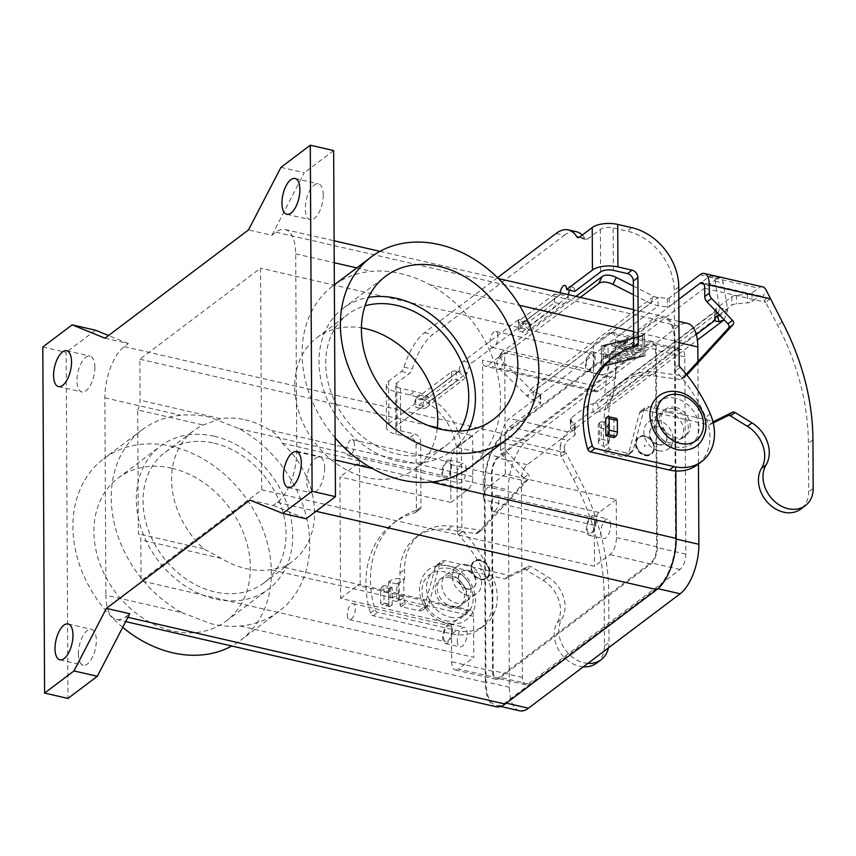 <?xml version="1.0" encoding="UTF-8"?>
<svg xmlns="http://www.w3.org/2000/svg" width="856" height="856" viewBox="0 0 856 856"><rect width="100%" height="100%" fill="white"/><g stroke="black" fill="none" stroke-linecap="round" stroke-linejoin="round"><path stroke-width="0.64" stroke-dasharray="4.28 3.21" d="M245.137 419.815A81.919 64.853 -127 0 1 269.8 430.033C275.9 433.478 280.083 437.865 282.352 443.205A81.919 64.853 -127 0 1 292.42 561.44A81.919 64.853 -127 0 1 283.004 567.079L270.539 569.679A81.919 64.853 -127 0 1 245.918 568.566A81.919 64.853 -127 0 1 221.255 558.347L203.814 548.867A81.919 64.853 -127 0 1 193.745 430.643A81.919 64.853 -127 0 1 203.172 425.004L220.527 418.702A81.919 64.853 -127 0 1 245.137 419.815M214.15 443.194A81.919 64.853 -127 0 1 280.864 505.404A81.919 64.853 -127 0 1 263.873 582.968A81.919 64.853 -127 0 1 214.931 591.945A81.919 64.853 -127 0 1 148.216 529.736A81.919 64.853 -127 0 1 165.208 452.171A81.919 64.853 -127 0 1 214.15 443.194M214.118 436.218A89.613 70.93 -127 0 1 287.092 504.27A89.613 70.93 -127 0 1 268.506 589.11A89.613 70.93 -127 0 1 214.963 598.933A89.613 70.93 -127 0 1 142 530.88A89.613 70.93 -127 0 1 160.575 446.03A89.613 70.93 -127 0 1 214.118 436.218M437.352 427.625L472.619 435.725L457.125 447.421A13.375 5.949 -77.1 0 0 450.663 464.487L450.866 502.429L339.95 476.931L340.581 598.365L451.497 623.863L468.628 610.938A10.026 4.462 102.9 0 1 470.918 610.275A10.026 4.462 102.9 0 1 473.561 616.352L473.775 657.344L141.037 580.839L140.823 539.858A10.026 4.462 -77.1 0 0 138.33 533.812L137.688 409.949L203.172 425.004M340.581 598.365L357.712 585.44A10.026 4.462 102.9 0 1 360.002 584.776A10.026 4.462 102.9 0 1 360.162 584.819L283.004 567.079M497.978 336.376A8.228 3.659 -77.1 0 0 495.817 331.39A8.228 3.659 -77.1 0 0 489.953 342.432A8.228 3.659 -77.1 0 0 492.125 347.418A8.228 3.659 -77.1 0 0 497.978 336.376M586.274 364.581A8.228 3.659 102.9 0 1 592.138 353.528A8.228 3.659 102.9 0 1 594.299 358.525A8.228 3.659 102.9 0 1 588.447 369.567A8.228 3.659 102.9 0 1 586.274 364.581M451.626 630.733A8.228 3.659 102.9 0 1 445.773 641.775A8.228 3.659 102.9 0 1 443.601 636.789A8.228 3.659 102.9 0 1 449.464 625.747A8.228 3.659 102.9 0 1 451.626 630.733M347.279 614.64A8.228 3.659 -77.1 0 0 349.451 619.626A8.228 3.659 -77.1 0 0 355.304 608.584A8.228 3.659 -77.1 0 0 353.143 603.598A8.228 3.659 -77.1 0 0 347.279 614.64M442.745 472.854A8.228 3.659 102.9 0 1 448.598 461.812A8.228 3.659 102.9 0 1 450.77 466.798A8.228 3.659 102.9 0 1 444.917 477.841A8.228 3.659 102.9 0 1 442.745 472.854M354.448 444.66A8.228 3.659 -77.1 0 0 352.276 439.663A8.228 3.659 -77.1 0 0 346.423 450.705A8.228 3.659 -77.1 0 0 348.595 455.702A8.228 3.659 -77.1 0 0 354.448 444.66M595.166 522.449A8.228 3.659 102.9 0 1 589.303 533.491A8.228 3.659 102.9 0 1 587.141 528.505A8.228 3.659 102.9 0 1 592.994 517.463A8.228 3.659 102.9 0 1 595.166 522.449M490.82 506.367A8.228 3.659 -77.1 0 0 492.981 511.353A8.228 3.659 -77.1 0 0 498.845 500.311A8.228 3.659 -77.1 0 0 496.673 495.324A8.228 3.659 -77.1 0 0 490.82 506.367M480.355 560.723A10.026 7.939 53 0 0 474.363 561.825A10.026 7.939 53 0 0 471.645 567.817A10.026 7.939 53 0 0 480.451 578.934A10.026 7.939 53 0 0 486.443 577.843A10.026 7.939 53 0 0 488.519 568.341A10.026 7.939 53 0 0 480.355 560.723M480.419 578.966A10.026 7.939 -127 0 1 472.245 571.348A10.026 7.939 -127 0 1 474.331 561.846A10.026 7.939 -127 0 1 480.323 560.744A10.026 7.939 -127 0 1 489.129 571.872A10.026 7.939 -127 0 1 486.411 577.864A10.026 7.939 -127 0 1 480.419 578.966M481.307 569.722L480.719 568.983L480.73 570.192L481.307 569.722M582.24 235.068A53.5 23.786 102.9 0 1 585.023 238.642A6.688 2.975 -77.1 0 0 586.082 239.509A6.688 2.975 -77.1 0 0 587.612 239.059L600.388 229.419A9.363 3.927 -0.3 0 1 613.131 227.857L627.234 231.099A53.5 42.351 -127 0 1 674.196 290.409L674.603 368.123A3.338 2.643 53 0 0 675.652 370.691A133.75 105.877 -127 0 1 705.718 417.311A46.812 37.054 -127 0 1 697.276 464.862M122.708 627.32A113.688 89.998 -127 0 1 103.672 458.805A113.688 89.998 -127 0 1 171.596 446.351A113.688 89.998 -127 0 1 264.172 532.678A113.688 89.998 -127 0 1 240.6 640.32A113.688 89.998 -127 0 1 231.794 646.002M181.825 612.607L211.154 623.746C220.966 626.046 230.617 626.795 240.129 626.014A113.688 89.998 53 0 0 278.928 611.409A113.688 89.998 53 0 0 239.102 428.685L210.073 417.321C200.186 415.085 190.428 414.411 180.798 415.288A113.688 89.998 53 0 0 142 429.894A113.688 89.998 53 0 0 181.825 612.607L105.898 595.155A40.125 17.837 -77.1 0 0 116.491 619.487A40.125 17.837 -77.1 0 0 125.672 616.812L129.748 613.741M249.931 500.097L273.278 505.457L277.355 502.386A40.125 17.837 -77.1 0 0 296.732 451.187L295.705 253.868A40.125 17.837 -77.1 0 0 285.123 229.526A40.125 17.837 -77.1 0 0 275.942 232.201L271.866 235.282L248.508 229.911M360.162 584.819L359.509 460.945A10.026 4.462 102.9 0 1 357.07 464.016L339.95 476.931M282.352 443.205L359.509 460.945M203.814 548.867L138.33 533.812M468.467 430.097A89.613 70.93 -127 0 1 451.187 451.305A89.613 70.93 -127 0 1 397.644 461.127A89.613 70.93 -127 0 1 324.67 393.075A89.613 70.93 -127 0 1 343.256 308.224A89.613 70.93 -127 0 1 368.38 297.439M395.868 427.411L395.643 384.911A9.363 3.927 -0.3 0 0 400.437 388.303L414.55 391.545A53.5 42.351 -127 0 1 461.502 450.855L461.908 528.569A3.338 2.643 53 0 0 462.968 531.137A133.75 105.877 -127 0 1 493.024 577.757A46.812 37.054 -127 0 1 484.582 625.319A46.812 37.054 -127 0 1 456.612 630.444L377.806 612.329A3.338 2.643 -127 0 1 375.024 609.611A100.312 79.405 -127 0 1 397.601 520.031A100.312 79.405 -127 0 1 419.354 509.384A3.338 2.643 53 0 0 420.082 509.031A3.338 2.643 53 0 0 420.981 507.03L420.638 441.461A6.688 5.297 53 0 0 414.775 434.046L400.661 430.803A9.363 3.927 179.7 0 1 395.868 427.411A9.363 3.927 179.7 0 1 397.056 425.475L422.885 406.001A6.688 2.975 102.9 0 1 427.647 397.024A6.688 2.975 102.9 0 1 429.412 401.079L429.412 401.304A10.026 7.939 53 0 1 426.695 407.296A10.026 7.939 53 0 1 420.703 408.398L415.813 407.274L451.69 380.203A3.338 1.402 -0.3 0 1 456.248 379.647L458.217 380.096A10.026 7.939 -127 0 0 464.209 379.005L426.695 407.296M497.507 277.665L424.565 332.684A53.5 23.786 -77.1 0 0 404.011 367.149A6.688 2.975 102.9 0 1 401.443 371.461L388.667 381.102A18.725 7.843 179.7 0 0 386.281 384.954A18.725 7.843 179.7 0 0 395.879 391.748L409.981 394.99A53.5 42.351 -127 0 1 456.933 454.301L457.339 532.015A3.338 2.643 53 0 0 458.399 534.583A133.75 105.877 -127 0 1 488.455 581.203A46.812 37.054 -127 0 1 480.013 628.764A46.812 37.054 -127 0 1 452.043 633.889L373.237 615.774A3.338 2.643 -127 0 1 370.455 613.057A100.312 79.405 -127 0 1 393.032 523.476A100.312 79.405 -127 0 1 414.786 512.83A3.338 2.643 53 0 0 415.513 512.476A3.338 2.643 53 0 0 416.412 510.476L416.07 444.906A6.688 5.297 53 0 0 410.206 437.491L396.093 434.249A18.725 7.843 -0.3 0 1 386.505 427.454A18.725 7.843 -0.3 0 1 388.881 423.602L414.711 404.118L422.885 406.001M414.711 404.118A6.688 2.975 102.9 0 1 419.472 395.14A6.688 2.975 102.9 0 1 421.238 399.196L420.66 399.902L415.77 398.778L451.647 371.707A3.338 1.402 -0.3 0 1 456.195 371.151L458.174 371.6L458.987 370.948A10.026 4.462 102.9 0 1 463.61 361.136L517.655 320.369L525.83 322.241L471.784 363.008A10.026 4.462 102.9 0 0 467.162 372.82L465.193 378.085A10.026 7.939 -127 0 1 464.209 379.005M556.09 233.463L564.265 235.336L432.74 334.557A53.5 23.786 -77.1 0 0 412.185 369.032A6.688 2.975 102.9 0 1 409.607 373.344L396.831 382.974A9.363 3.927 -0.3 0 0 395.643 384.911M104.978 338.195L128.325 343.556L124.248 346.637A40.125 17.837 -77.1 0 0 104.871 397.826L105.898 595.155M451.743 576.206A16.713 13.236 -127 0 1 466.413 594.749A16.713 13.236 -127 0 1 461.898 604.732A16.713 13.236 -127 0 1 451.904 606.572A16.713 13.236 -127 0 1 438.293 593.871A16.713 13.236 -127 0 1 441.76 578.046A16.713 13.236 -127 0 1 451.743 576.206M383.937 585.483L392.112 587.366L392.209 604.967L384.034 603.095L383.937 585.483L382.183 586.809A3.338 1.487 102.9 0 0 380.567 591.079L380.631 602.613A3.338 1.487 102.9 0 0 381.509 604.636A3.338 1.487 102.9 0 0 382.279 604.411L384.034 603.095M456.312 572.76A16.713 13.236 53 0 0 446.318 574.601A16.713 13.236 53 0 0 441.792 584.584A16.713 13.236 53 0 0 456.473 603.127A16.713 13.236 53 0 0 466.456 601.287A16.713 13.236 53 0 0 469.923 585.461A16.713 13.236 53 0 0 456.312 572.76M396.681 583.92L388.506 582.037L388.603 599.649L396.767 601.522L396.681 583.92L398.308 582.69L400.02 582.765L404.588 579.319L404.535 569.604A60.188 47.647 -127 0 1 420.831 533.63A60.188 47.647 -127 0 1 452.214 526.194L480.387 530.11A3.338 2.643 53 0 0 482.131 529.693A3.338 2.643 53 0 0 482.41 529.436L528.794 478.761A3.338 2.643 53 0 0 528.291 474.395L507.362 452.46A6.688 5.297 -127 0 1 505.126 447.185L505.083 438.882A9.363 4.162 -77.1 0 1 509.598 426.941L540.478 403.647A1.669 0.696 179.7 0 0 540.692 403.304A1.669 0.696 179.7 0 0 540.19 402.802L533.363 400.052L527.221 396.285L530.634 389.384A10.754 6.602 -104.8 0 0 533.32 391.545L540.147 394.306A1.669 0.696 -0.3 0 1 540.65 394.798A1.669 0.696 -0.3 0 1 540.436 395.14L509.555 418.445A18.725 8.325 102.9 0 0 500.514 442.327L500.557 450.63A6.688 5.297 53 0 0 502.793 455.906L523.722 477.83A3.338 2.643 -127 0 1 524.225 482.206L477.851 532.881A3.338 2.643 -127 0 1 477.562 533.138A3.338 2.643 -127 0 1 475.818 533.556L447.645 529.639A60.188 47.647 53 0 0 416.262 537.076A60.188 47.647 53 0 0 399.977 573.049L400.02 582.765M415.77 398.778L415.813 407.274M564.265 235.336A53.5 23.786 102.9 0 1 576.505 231.773M574.793 291.404A6.688 2.975 -77.1 0 0 573.028 287.349A6.688 2.975 -77.1 0 0 569.668 290.227M568.373 294.646A6.688 2.975 -77.1 0 0 568.266 296.326L568.266 296.55A10.026 7.939 -127 0 1 565.548 302.553A10.026 7.939 -127 0 1 559.557 303.645L554.667 302.521L518.779 329.592A3.338 1.402 179.7 0 0 518.361 330.277A3.338 1.402 179.7 0 0 520.074 331.497L522.042 331.946A10.026 7.939 53 0 0 528.034 330.844A10.026 7.939 53 0 0 529.019 329.924L530.517 325.034A10.026 4.462 -77.1 0 0 528.12 321.578A10.026 4.462 -77.1 0 0 525.83 322.241M421.238 399.431L458.987 370.948L467.162 372.82L429.412 401.304M568.266 296.55L530.517 325.034L522.342 323.151A10.026 4.462 -77.1 0 0 519.945 319.695A10.026 4.462 -77.1 0 0 517.655 320.369M560.198 292.773A6.688 2.975 -77.1 0 0 560.092 294.443L522.395 323.375L520.031 322.99L520.074 331.497M554.667 302.521L554.624 294.025L559.91 295.074M610.285 359.584A100.312 79.405 -127 0 1 632.038 348.938A3.338 2.643 53 0 0 632.766 348.585A3.338 2.643 53 0 0 633.675 346.584L633.675 346.37M673.565 408.868A16.713 13.236 53 0 0 663.582 410.709A16.713 13.236 53 0 0 659.056 420.692A16.713 13.236 53 0 0 673.726 439.224A16.713 13.236 53 0 0 683.719 437.395A16.713 13.236 53 0 0 687.186 421.569A16.713 13.236 53 0 0 673.565 408.868M614.03 437.63L613.934 420.029L605.759 418.145M669.007 412.314A16.713 13.236 -127 0 1 682.617 425.015A16.713 13.236 -127 0 1 679.15 440.84A16.713 13.236 -127 0 1 669.157 442.67A16.713 13.236 -127 0 1 655.546 429.98A16.713 13.236 -127 0 1 659.013 414.154A16.713 13.236 -127 0 1 669.007 412.314M601.201 421.591L609.365 423.474L609.461 441.075L601.287 439.203L601.201 421.591L599.564 422.821A10.026 4.205 179.7 0 0 598.291 424.886A10.026 4.205 179.7 0 0 603.427 428.524L604.229 428.706L604.176 419.001A60.188 47.647 -127 0 1 620.472 383.028A60.188 47.647 -127 0 1 651.855 375.591L680.028 379.497A3.338 2.643 53 0 0 681.772 379.09A3.338 2.643 53 0 0 682.05 378.834L686.255 374.243M554.624 294.025L518.736 321.096A3.338 1.402 179.7 0 0 518.319 321.781A3.338 1.402 179.7 0 0 520.031 322.99M529.019 329.924L522.395 323.375M42.8 347.001L66.147 352.372L67.966 698.442M95.508 330.223L66.147 352.372M128.325 343.556L108.53 335.509M675.833 470.95L675.149 341.105A40.125 17.837 -77.1 0 0 664.566 316.763A40.125 17.837 -77.1 0 0 655.386 319.438L503.703 433.874A40.125 17.837 -77.1 0 0 484.314 485.063L485.352 682.393A40.125 17.837 -77.1 0 0 495.934 706.724M280.939 167.359L304.287 172.719L271.866 235.282M333.647 150.581L304.287 172.719M273.278 505.457L306.095 518.8M78.377 654.016A18.393 8.175 -77.1 0 0 83.225 665.176A18.393 8.175 -77.1 0 0 96.311 640.481A18.393 8.175 -77.1 0 0 91.464 629.331A18.393 8.175 -77.1 0 0 78.377 654.016M94.888 367.267A18.393 8.175 -77.1 0 0 90.03 356.107A18.393 8.175 -77.1 0 0 86.167 357.091A18.393 8.175 -77.1 0 0 76.944 380.802A18.393 8.175 -77.1 0 0 81.791 391.952A18.393 8.175 -77.1 0 0 94.888 367.267M323.236 195.008A18.393 8.175 -77.1 0 0 318.379 183.847A18.393 8.175 -77.1 0 0 314.516 184.821A18.393 8.175 -77.1 0 0 305.292 208.543A18.393 8.175 -77.1 0 0 310.14 219.692A18.393 8.175 -77.1 0 0 323.236 195.008M324.659 468.221A18.393 8.175 -77.1 0 0 319.812 457.061A18.393 8.175 -77.1 0 0 315.95 458.046A18.393 8.175 -77.1 0 0 306.726 481.757A18.393 8.175 -77.1 0 0 311.573 492.917A18.393 8.175 -77.1 0 0 324.659 468.221M484.967 484.571L486.005 681.9A38.788 17.248 -77.1 0 0 496.234 705.419A38.788 17.248 -77.1 0 0 505.104 702.84L656.798 588.404A38.788 17.248 -77.1 0 0 675.534 538.916L674.496 341.598A38.788 17.248 -77.1 0 0 664.267 318.068A38.788 17.248 -77.1 0 0 655.396 320.658L503.703 435.083A38.788 17.248 -77.1 0 0 484.967 484.571L508.314 489.942A38.788 17.248 102.9 0 1 527.05 440.455L678.744 326.018A38.788 17.248 102.9 0 1 687.614 323.44M335.145 437.951A113.688 89.998 -127 0 1 332.834 285.936A113.688 89.998 -127 0 1 371.632 271.32C380.941 270.528 390.593 271.288 400.608 273.588C410.698 275.9 420.467 279.623 429.937 284.727A113.688 89.998 -127 0 1 469.762 467.44M467.365 588.81A10.026 7.939 53 0 0 473.357 587.708A10.026 7.939 53 0 0 475.444 578.207A10.026 7.939 53 0 0 467.269 570.588A10.026 7.939 53 0 0 461.277 571.69A10.026 7.939 53 0 0 459.201 581.192A10.026 7.939 53 0 0 467.365 588.81M137.688 409.949A10.026 4.462 -77.1 0 0 140.084 400.212L139.87 359.231L260.577 268.174L261.733 489.793L141.037 580.839M499.144 678.423A13.375 5.949 102.9 0 1 496.084 679.311A13.375 5.949 102.9 0 1 492.564 671.2L491.526 473.882A13.375 5.949 102.9 0 1 497.989 456.815L649.672 342.379A13.375 5.949 102.9 0 1 652.732 341.49A13.375 5.949 102.9 0 1 656.263 349.601L657.301 546.931A13.375 5.949 102.9 0 1 650.838 563.997L499.144 678.423L458.281 669.028L473.775 657.344M451.497 623.863L451.7 661.806A13.375 5.949 -77.1 0 0 455.221 669.916A13.375 5.949 -77.1 0 0 458.281 669.028M261.733 489.793L594.481 566.287L609.975 554.602A13.375 5.949 -77.1 0 0 616.438 537.536L616.234 499.583L505.318 474.085L504.687 352.661L615.603 378.159L615.4 340.207A13.375 5.949 -77.1 0 0 611.869 332.096A13.375 5.949 -77.1 0 0 608.809 332.984L593.315 344.679L260.577 268.174M645.06 436.474A10.026 7.939 53 0 0 639.068 437.577A10.026 7.939 53 0 0 636.35 443.569A10.026 7.939 53 0 0 645.157 454.686A10.026 7.939 53 0 0 651.149 453.594A10.026 7.939 53 0 0 653.224 444.093A10.026 7.939 53 0 0 645.06 436.474M519.581 710.79A38.788 17.248 102.9 0 1 509.352 687.261L508.314 489.942M697.918 361.489L698.464 463.973M521.368 480.098L522.395 677.417A12.038 5.35 -77.1 0 0 525.573 684.725A12.038 5.35 -77.1 0 0 528.334 683.923L680.017 569.486A12.038 5.35 -77.1 0 0 685.827 554.132L684.8 356.802A12.038 5.35 -77.1 0 0 681.622 349.505A12.038 5.35 -77.1 0 0 678.872 350.307L527.178 464.733A12.038 5.35 -77.1 0 0 521.368 480.098L492.179 473.389A12.038 5.35 102.9 0 1 497.989 458.024L649.683 343.598A12.038 5.35 102.9 0 1 652.433 342.796A12.038 5.35 102.9 0 1 655.61 350.093L656.648 547.423A12.038 5.35 102.9 0 1 650.827 562.777L499.144 677.214A12.038 5.35 102.9 0 1 496.384 678.016A12.038 5.35 102.9 0 1 493.216 670.708L492.179 473.389M644.761 445.248L644.161 445.719L644.75 446.458L645.071 445.612L644.161 445.719M675.523 407.392A16.713 13.236 53 0 0 665.54 409.232A16.713 13.236 53 0 0 662.073 425.058A16.713 13.236 53 0 0 675.684 437.748A16.713 13.236 53 0 0 685.677 435.918A16.713 13.236 53 0 0 689.144 420.093A16.713 13.236 53 0 0 675.523 407.392M658.532 450.695A16.713 13.236 53 0 0 668.515 448.865A16.713 13.236 53 0 0 673.041 438.871A16.713 13.236 53 0 0 658.371 420.339A16.713 13.236 53 0 0 648.377 422.169A16.713 13.236 53 0 0 644.91 438.005A16.713 13.236 53 0 0 658.532 450.695M658.499 444.628A10.026 7.939 53 0 0 664.491 443.526A10.026 7.939 53 0 0 667.198 437.534A10.026 7.939 53 0 0 658.403 426.406A10.026 7.939 53 0 0 652.4 427.508A10.026 7.939 53 0 0 650.325 437.009A10.026 7.939 53 0 0 658.499 444.628M645.124 455.317A10.7 8.474 53 0 0 651.512 454.151A10.7 8.474 53 0 0 654.412 447.752A10.7 8.474 53 0 0 645.017 435.897A10.7 8.474 53 0 0 638.63 437.063A10.7 8.474 53 0 0 636.415 447.196A10.7 8.474 53 0 0 645.124 455.317M645.124 454.718A10.026 7.939 53 0 0 651.116 453.616A10.026 7.939 53 0 0 653.823 447.624A10.026 7.939 53 0 0 645.028 436.496A10.026 7.939 53 0 0 639.036 437.598A10.026 7.939 53 0 0 636.95 447.1A10.026 7.939 53 0 0 645.124 454.718M644.793 455.563A10.7 8.474 53 0 0 651.191 454.397A10.7 8.474 53 0 0 654.091 447.998A10.7 8.474 53 0 0 644.696 436.143A10.7 8.474 53 0 0 638.298 437.309A10.7 8.474 53 0 0 636.083 447.442A10.7 8.474 53 0 0 644.793 455.563M666.91 437.748A10.026 7.939 -127 0 1 664.192 443.75A10.026 7.939 -127 0 1 658.2 444.842A10.026 7.939 -127 0 1 650.036 437.234A10.026 7.939 -127 0 1 652.112 427.733A10.026 7.939 -127 0 1 658.103 426.63A10.026 7.939 -127 0 1 666.91 437.748M171.703 468.2A89.613 70.93 -127 0 1 244.677 536.252A89.613 70.93 -127 0 1 226.102 621.103A89.613 70.93 -127 0 1 172.559 630.926A89.613 70.93 -127 0 1 99.585 562.874A89.613 70.93 -127 0 1 118.171 478.023A89.613 70.93 -127 0 1 171.703 468.2M449.785 577.682A16.713 13.236 53 0 0 439.802 579.523A16.713 13.236 53 0 0 435.276 589.506A16.713 13.236 53 0 0 449.946 608.049A16.713 13.236 53 0 0 459.94 606.208A16.713 13.236 53 0 0 463.406 590.383A16.713 13.236 53 0 0 449.785 577.682M466.948 564.746A16.713 13.236 53 0 0 456.954 566.576A16.713 13.236 53 0 0 452.428 576.57A16.713 13.236 53 0 0 467.109 595.102A16.713 13.236 53 0 0 477.092 593.272A16.713 13.236 53 0 0 480.558 577.436A16.713 13.236 53 0 0 466.948 564.746M467.076 589.024A10.026 7.939 53 0 0 473.068 587.933A10.026 7.939 53 0 0 475.144 578.431A10.026 7.939 53 0 0 466.98 570.813A10.026 7.939 53 0 0 460.988 571.915A10.026 7.939 53 0 0 458.902 581.406A10.026 7.939 53 0 0 467.076 589.024M480.344 560.113A10.7 8.474 53 0 0 473.957 561.29A10.7 8.474 53 0 0 471.057 567.688A10.7 8.474 53 0 0 480.451 579.544A10.7 8.474 53 0 0 486.839 578.378A10.7 8.474 53 0 0 489.065 568.245A10.7 8.474 53 0 0 480.344 560.113M480.772 579.298A10.7 8.474 53 0 0 487.171 578.132A10.7 8.474 53 0 0 490.071 571.733A10.7 8.474 53 0 0 480.676 559.867A10.7 8.474 53 0 0 474.278 561.044A10.7 8.474 53 0 0 472.063 571.177A10.7 8.474 53 0 0 480.772 579.298M459.437 431.05A81.919 64.853 -127 0 1 446.554 445.163A81.919 64.853 -127 0 1 397.612 454.14A81.919 64.853 -127 0 1 330.898 391.93A81.919 64.853 -127 0 1 347.889 314.366A81.919 64.853 -127 0 1 364.988 305.86M139.87 359.231L428.514 425.593M610.638 525.145A10.026 4.462 -77.1 0 0 607.995 519.057A10.026 4.462 -77.1 0 0 600.848 532.528A10.026 4.462 -77.1 0 0 603.501 538.617A10.026 4.462 -77.1 0 0 610.638 525.145M616.234 499.583L599.104 512.509A10.026 4.462 -77.1 0 0 594.267 525.306L594.481 566.287M504.687 352.661L487.556 365.576A10.026 4.462 102.9 0 1 485.266 366.25A10.026 4.462 102.9 0 1 482.613 360.162L483.351 499.808A10.026 4.462 102.9 0 1 488.198 487.01L505.318 474.085M457.318 640.802A10.026 4.462 -77.1 0 0 459.961 646.89A10.026 4.462 -77.1 0 0 467.109 633.419A10.026 4.462 -77.1 0 0 464.455 627.341A10.026 4.462 -77.1 0 0 457.318 640.802M437.266 428.439A81.919 64.853 -127 0 1 415.567 468.542A81.919 64.853 -127 0 1 366.614 477.52A81.919 64.853 -127 0 1 299.91 415.31A81.919 64.853 -127 0 1 316.891 337.745A81.919 64.853 -127 0 1 361.414 327.891M615.603 378.159L598.472 391.074A10.026 4.462 102.9 0 1 596.183 391.748A10.026 4.462 102.9 0 1 593.529 385.66L593.315 344.679M609.782 361.211A10.026 4.462 -77.1 0 0 607.129 355.133A10.026 4.462 -77.1 0 0 599.992 368.594A10.026 4.462 -77.1 0 0 602.635 374.682A10.026 4.462 -77.1 0 0 609.782 361.211M466.242 469.495A10.026 4.462 -77.1 0 0 463.599 463.406A10.026 4.462 -77.1 0 0 456.462 476.878A10.026 4.462 -77.1 0 0 459.105 482.955A10.026 4.462 -77.1 0 0 466.242 469.495M450.866 502.429L467.986 489.514A10.026 4.462 -77.1 0 0 472.833 476.717L472.619 435.725M596.043 521.785A10.026 4.462 102.9 0 1 588.907 535.257A10.026 4.462 102.9 0 1 586.253 529.168A10.026 4.462 102.9 0 1 593.401 515.708A10.026 4.462 102.9 0 1 596.043 521.785M446.714 460.721A10.026 4.462 102.9 0 1 449.004 460.047A10.026 4.462 102.9 0 1 451.647 466.135A10.026 4.462 102.9 0 1 444.51 479.606A10.026 4.462 102.9 0 1 441.867 473.518A10.026 4.462 102.9 0 1 446.714 460.721M447.57 624.655A10.026 4.462 102.9 0 1 449.86 623.981A10.026 4.462 102.9 0 1 452.514 630.07A10.026 4.462 102.9 0 1 445.366 643.53A10.026 4.462 102.9 0 1 442.723 637.452A10.026 4.462 102.9 0 1 447.57 624.655M590.244 352.447A10.026 4.462 102.9 0 1 592.534 351.773A10.026 4.462 102.9 0 1 595.188 357.862A10.026 4.462 102.9 0 1 588.04 371.322A10.026 4.462 102.9 0 1 585.397 365.245A10.026 4.462 102.9 0 1 590.244 352.447M613.934 420.029L615.689 418.702A3.338 1.487 102.9 0 1 616.459 418.477M633.354 286.054L653.856 296.422A10.754 9.277 16.8 0 0 658.082 297.428L667.316 298.37A1.669 0.696 179.7 0 0 669.189 298.027L678.776 290.783M762.728 286.899A18.725 8.325 -77.1 0 0 758.437 288.151L752.028 292.987A6.688 2.803 -0.3 0 1 747.438 294.389L736.417 295.32A6.688 2.803 179.7 0 0 731.837 296.732L715.884 308.759A10.026 4.205 179.7 0 0 714.61 310.824A10.026 4.205 179.7 0 0 714.931 311.873L716.354 313.018L718.462 312.408L719.554 307.893L715.092 281.185A13.375 5.949 -77.1 0 0 711.796 276.049A13.375 5.949 -77.1 0 0 708.736 276.937L614.993 347.654L623.168 349.537A13.375 5.949 -77.1 0 0 616.919 363.297L612.757 396.499L606.251 408.783L697.405 340.014M596.643 663.068A28.751 22.759 53 0 0 604.422 645.884L604.176 597.317A234.052 185.281 53 0 0 573.488 479.371L561.429 456.334L565.998 452.888A16.649 9.395 55.4 0 1 564.81 451.091L564.136 447.249L560.252 445.634A18.725 8.325 -77.1 0 1 567.935 431.863L574.344 427.026A6.688 2.803 179.7 0 0 575.2 425.646A6.688 2.803 179.7 0 0 574.761 424.662L570.781 420.275A6.688 2.803 -0.3 0 1 570.342 419.29A6.688 2.803 -0.3 0 1 571.187 417.91L587.141 405.883A10.026 4.205 -0.3 0 1 592.951 403.893L593.005 412.389L599.863 411.65L606.251 408.783M601.244 345.76L601.928 366.796L645.028 355.829L644.343 334.803L601.244 345.867L644.343 334.899L645.028 355.935L601.928 366.892L601.244 345.867M603.566 365.662L602.934 346.252L642.706 336.13L643.338 355.54L603.566 365.662L602.934 346.252M602.934 346.156L642.706 336.034L643.338 355.54M643.338 355.443L603.566 365.565M641.433 348.178L641.326 344.947A1.669 0.696 179.7 0 0 639.646 344.262A1.669 0.696 179.7 0 0 637.988 344.968A1.669 0.696 179.7 0 0 637.988 344.979L638.052 347.001L631.931 345.599L634.382 343.748A1.669 0.696 179.7 0 0 634.596 343.406A1.669 0.696 179.7 0 0 633.344 342.732A1.669 0.696 179.7 0 0 631.461 343.074L629.021 344.925L622.9 343.524L627.041 342.464A1.669 0.696 179.7 0 0 627.865 341.854A1.669 0.696 179.7 0 0 627.009 341.255A1.669 0.696 179.7 0 0 625.329 341.266L618.706 342.956A1.669 0.696 179.7 0 0 617.882 343.566A1.669 0.696 179.7 0 0 618.749 344.166L638.951 348.809A1.669 0.696 179.7 0 0 641.433 348.189A1.669 0.696 179.7 0 0 641.433 348.178L641.433 348.285A1.669 0.696 -0.3 0 1 638.951 348.916L618.749 344.273A1.669 0.696 -0.3 0 1 617.893 343.663A1.669 0.696 -0.3 0 1 618.706 343.053L625.329 341.373A1.669 0.696 -0.3 0 1 627.009 341.351A1.669 0.696 -0.3 0 1 627.865 341.961A1.669 0.696 -0.3 0 1 627.041 342.571L622.9 343.62L629.021 345.022L631.461 343.181A1.669 0.696 -0.3 0 1 633.344 342.839A1.669 0.696 -0.3 0 1 634.596 343.502A1.669 0.696 -0.3 0 1 634.382 343.855L631.931 345.696L638.052 347.108L637.988 345.086A1.669 0.696 -0.3 0 1 637.988 345.075A1.669 0.696 -0.3 0 1 639.646 344.358A1.669 0.696 -0.3 0 1 641.326 345.043L641.433 348.189M620.568 359.199L607.439 356.182A1.669 0.696 179.7 0 0 604.946 356.802A1.669 0.696 179.7 0 0 605.802 357.412L618.931 360.43A1.669 0.696 179.7 0 0 621.424 359.798A1.669 0.696 179.7 0 0 620.568 359.199L620.568 359.295A1.669 0.696 -0.3 0 1 621.424 359.905A1.669 0.696 -0.3 0 1 618.931 360.526L605.802 357.508A1.669 0.696 -0.3 0 1 604.946 356.899A1.669 0.696 -0.3 0 1 607.439 356.278L620.568 359.295M605.706 354.17L625.565 358.739A1.669 0.696 179.7 0 0 628.058 358.118A1.669 0.696 179.7 0 0 627.191 357.508L608.177 353.132L607.974 346.905A1.669 0.696 179.7 0 0 606.283 346.231A1.669 0.696 179.7 0 0 604.625 346.937A1.669 0.696 179.7 0 0 604.625 346.948L604.85 353.571A1.669 0.696 179.7 0 0 605.706 354.17L605.706 354.277A1.669 0.696 -0.3 0 1 604.85 353.678L604.625 347.044A1.669 0.696 -0.3 0 1 604.625 347.033A1.669 0.696 -0.3 0 1 606.283 346.327A1.669 0.696 -0.3 0 1 607.974 347.012L608.177 353.239L627.202 357.615A1.669 0.696 -0.3 0 1 628.058 358.215A1.669 0.696 -0.3 0 1 625.565 358.846L605.706 354.277M634.542 351.014L626.057 351.474L629.652 354.705L614.127 351.131A1.669 0.696 179.7 0 0 611.633 351.763A1.669 0.696 179.7 0 0 612.489 352.362L632.53 356.973A1.669 0.696 179.7 0 0 635.013 356.342A1.669 0.696 179.7 0 0 634.863 356.053L631.033 352.608L640.063 352.126A1.669 0.696 179.7 0 0 641.54 351.42A1.669 0.696 179.7 0 0 640.684 350.821L613.741 344.626A1.669 0.696 179.7 0 0 611.259 345.246A1.669 0.696 179.7 0 0 612.115 345.856L634.553 351.11L612.115 345.952A1.669 0.696 -0.3 0 1 611.259 345.353A1.669 0.696 -0.3 0 1 613.741 344.722L640.684 350.917A1.669 0.696 -0.3 0 1 641.54 351.527A1.669 0.696 -0.3 0 1 640.063 352.233L631.033 352.715L634.863 356.15A1.669 0.696 -0.3 0 1 635.013 356.449A1.669 0.696 -0.3 0 1 632.53 357.07L612.489 352.469A1.669 0.696 -0.3 0 1 611.633 351.859A1.669 0.696 -0.3 0 1 614.127 351.238L629.652 354.801L626.057 351.57L634.553 351.11M770.207 298.84L765.639 302.286L777.697 325.323A234.052 185.281 -127 0 1 808.374 443.269L808.631 491.836A28.751 22.759 -127 0 1 800.852 509.02M719.286 314.73L731.88 305.228A6.688 2.803 -0.3 0 1 736.46 303.827L747.491 302.896A6.688 2.803 179.7 0 0 752.071 301.483L758.491 296.647A9.363 4.162 102.9 0 1 760.631 296.026A9.363 4.162 102.9 0 1 762.375 297.706L764.312 300.584A16.649 10.903 55.6 0 1 765.639 302.286L704.723 288.279M708.736 276.937L716.911 278.821A13.375 5.949 102.9 0 1 719.971 277.933A13.375 5.949 102.9 0 1 723.267 283.069L727.728 309.776L612.757 396.499L604.582 394.627L600.623 401.304L592.951 403.893L714.931 311.873L714.963 318.272M696.303 334.461L593.005 412.389A10.026 4.205 179.7 0 0 587.184 414.379L571.23 426.416A6.688 2.803 179.7 0 0 570.385 427.786A6.688 2.803 179.7 0 0 570.824 428.781L574.804 433.157A6.688 2.803 -0.3 0 1 575.243 434.142A6.688 2.803 -0.3 0 1 574.397 435.522L567.977 440.359A9.363 4.162 102.9 0 0 564.136 447.249M583.343 666.803A28.751 22.759 53 0 1 558.829 650.346A28.751 22.759 53 0 1 557.288 622.43A30.088 23.818 -127 0 0 543.207 580.379L526.322 570.032A3.338 2.643 -127 0 0 523.647 569.775L504.954 578.988L440.744 564.222A6.688 5.297 -127 0 0 436.742 564.96A6.688 5.297 -127 0 0 435.126 567.432L424.373 607.514A6.688 5.297 53 0 1 422.746 609.986A6.688 5.297 53 0 1 418.755 610.713L401.314 606.711A1.338 1.059 53 0 1 400.137 605.224L400.116 600.366L398.404 600.291L396.767 601.522M400.116 600.366L404.685 596.921L403.882 596.739A10.026 4.205 -0.3 0 0 390.229 598.419L388.603 599.649M388.506 582.037L390.133 580.807A10.026 4.205 179.7 0 1 403.786 579.127L404.588 579.319M505.083 438.882L565.998 452.888L578.057 475.925A234.052 185.281 -127 0 1 608.734 593.871L608.99 642.439A28.751 22.759 -127 0 1 608.445 647.864M587.912 663.357A28.751 22.759 -127 0 1 563.398 646.901A28.751 22.759 -127 0 1 561.857 618.984A30.088 23.818 53 0 0 547.776 576.933L530.891 566.586A3.338 2.643 53 0 0 528.216 566.33L509.523 575.542L445.302 560.776A6.688 5.297 53 0 0 441.311 561.515A6.688 5.297 53 0 0 439.695 563.986L428.942 604.068A6.688 5.297 -127 0 1 427.315 606.54A6.688 5.297 -127 0 1 423.324 607.268L405.883 603.266A1.338 1.059 -127 0 1 404.706 601.779L404.685 596.921M560.252 445.634L560.306 453.017L561.429 456.334L500.514 442.327M678.829 299.279L669.232 306.523A1.669 0.696 -0.3 0 1 667.359 306.865L658.136 305.934L650.442 303.334L633.397 294.71M533.32 391.556L533.363 400.052L658.136 305.934L658.082 297.428L533.32 391.556M575.906 296.379L502.151 352.019A13.375 7.597 -153.7 0 0 500.76 353.667A13.375 7.597 -153.7 0 0 503.703 362.388L530.634 389.384L653.856 296.422L650.442 303.334L527.221 396.285L500.289 369.289A13.375 7.597 26.3 0 1 497.347 360.579A13.375 7.597 26.3 0 1 498.727 358.932L580.315 297.396M713.251 422.928L709.164 424.94L644.953 410.174A6.688 5.297 53 0 0 640.951 410.912A6.688 5.297 53 0 0 639.336 413.384L628.582 453.466A6.688 5.297 -127 0 1 626.956 455.938A6.688 5.297 -127 0 1 622.965 456.665L605.524 452.653A1.338 1.059 -127 0 1 604.347 451.176L604.325 446.318L603.523 446.137A10.026 4.205 -0.3 0 1 598.387 442.499A10.026 4.205 -0.3 0 1 599.66 440.433L601.287 439.203M686.919 375.067L686.619 375.388A3.338 2.643 -127 0 1 686.341 375.645A3.338 2.643 -127 0 1 684.597 376.052L656.424 372.146A60.188 47.647 53 0 0 625.041 379.583A60.188 47.647 53 0 0 608.744 415.556L608.798 425.261L607.653 424.844L609.365 423.474M609.461 441.075L607.749 442.445L608.894 442.873L608.916 447.731A1.338 1.059 53 0 0 610.093 449.218L627.534 453.22A6.688 5.297 53 0 0 631.525 452.492A6.688 5.297 53 0 0 633.151 450.021L643.905 409.938A6.688 5.297 -127 0 1 645.52 407.467A6.688 5.297 -127 0 1 649.511 406.728L712.845 421.291M608.894 442.873L604.325 446.318M608.798 425.261L604.229 428.706M713.037 422.019L709.164 424.94M504.954 578.988L509.523 575.542M724.165 319.834L727.728 309.776L719.554 307.893L604.582 394.627L608.744 361.414A13.375 5.949 102.9 0 1 614.993 347.654M716.911 278.821L623.168 349.537M392.112 587.366L390.357 588.682A3.338 1.487 -77.1 0 0 388.742 592.951L388.806 604.486A3.338 1.487 -77.1 0 0 389.683 606.519A3.338 1.487 -77.1 0 0 390.454 606.294L392.209 604.967M445.43 620.6A26.75 21.175 53 0 0 468.649 601.682A26.75 21.175 53 0 0 445.174 572.022A26.75 21.175 53 0 0 421.955 590.94A26.75 21.175 53 0 0 445.43 620.6M449.999 617.155A26.75 21.175 53 0 0 473.218 598.237A26.75 21.175 53 0 0 449.742 568.577A26.75 21.175 53 0 0 426.513 587.494A26.75 21.175 53 0 0 449.999 617.155M675.48 398.286A26.75 21.175 53 0 0 652.251 417.204A26.75 21.175 53 0 0 675.737 446.864A26.75 21.175 53 0 0 698.956 427.947A26.75 21.175 53 0 0 675.48 398.286M473.561 616.352L270.539 569.679M468.628 610.938L357.712 585.44M221.255 558.347L140.823 539.858M710.277 413.865L705.718 417.311M125.672 616.812L127.886 617.326M277.355 502.386L316.057 511.289M296.732 451.187L335.263 460.047M410.206 437.491L414.775 434.046M463.61 361.136L471.784 363.008M404.011 367.149L412.185 369.032M424.565 332.684L432.74 334.557M401.443 371.461L409.607 373.344M409.981 394.99L414.55 391.545M373.237 615.774L377.806 612.329M452.043 633.889L456.612 630.444M488.455 581.203L493.024 577.757M458.399 534.583L462.968 531.137M457.339 532.015L461.908 528.569M456.933 454.301L461.502 450.855M416.07 444.906L420.638 441.461M416.412 510.476L420.981 507.03M414.786 512.83L419.354 509.384M370.455 613.057L375.024 609.611M104.871 397.826L180.798 415.288M396.093 434.249L395.879 391.748M400.437 388.303L400.661 430.803M397.056 425.475L396.831 382.974M388.667 381.102L388.881 423.602M421.238 399.196L429.412 401.079M600.388 229.419L600.612 271.919M458.174 371.6L420.66 399.902M420.703 408.398L458.217 380.096M456.195 371.151L456.248 379.647M458.634 371.461L465.193 378.085M451.647 371.707L451.69 380.203M522.342 323.151L560.092 294.678M560.092 294.443L568.266 296.326M579.245 237.315L585.023 238.642M579.437 237.176L587.612 239.059M631.803 227.653L627.234 231.099M680.22 367.245L675.652 370.691M679.172 364.677L674.603 368.123M678.765 286.963L674.196 290.409M636.607 345.492L632.038 348.938M613.356 270.357L613.131 227.857M522.042 331.946L559.557 303.645M559.514 295.149L522 323.45M518.736 321.096L518.779 329.592M275.942 232.201L655.386 319.438M124.248 346.637L503.703 433.874M295.705 253.868L334.236 262.728M356.738 267.896L371.632 271.32M239.102 428.685L484.314 485.063M240.129 626.014L485.352 682.393M492.564 671.2L451.7 661.806M650.838 563.997L609.975 554.602M656.263 349.601L615.4 340.207M657.301 546.931L616.438 537.536M649.672 342.379L608.809 332.984M676.187 539.066L675.534 538.916M679.054 342.646L674.496 341.598M678.744 326.018L655.396 320.658M527.05 440.455L503.703 435.083M522.395 677.417L493.216 670.708M528.334 683.923L499.144 677.214M680.017 569.486L650.827 562.777M685.827 554.132L656.648 547.423M684.8 356.802L655.61 350.093M678.872 350.307L649.683 343.598M527.178 464.733L497.989 458.024M509.352 687.261L486.005 681.9M506.345 703.118L505.104 702.84M657.964 588.682L656.798 588.404M497.989 456.815L457.125 447.421M491.526 473.882L450.663 464.487M599.104 512.509L488.198 487.01M594.267 525.306L483.351 499.808M593.529 385.66L482.613 360.162M472.833 476.717L269.8 430.033M220.527 418.702L140.084 400.212M598.472 391.074L487.556 365.576M467.986 489.514L357.07 464.016M429.937 284.727L519.442 305.303M633.601 331.55L675.149 341.105M615.689 418.702L607.514 416.819M700.069 274.723L758.437 288.151M567.935 431.863L509.555 418.445M764.312 300.584L768.806 295.727M762.375 297.706L766.216 290.259M752.028 292.987L752.071 301.483M597.06 403.015L599.863 411.65M587.141 405.883L587.184 414.379M571.187 417.91L571.23 426.416M574.344 427.026L574.397 435.522M399.313 600.184L399.217 582.572M398.308 582.69L398.404 600.291M403.786 579.127L403.882 596.739M390.229 598.419L390.133 580.807M573.488 479.371L578.057 475.925M399.977 573.049L404.535 569.604M447.645 529.639L452.214 526.194M475.818 533.556L480.387 530.11M477.851 532.881L482.41 529.436M524.225 482.206L528.794 478.761M523.722 477.83L528.291 474.395M502.793 455.906L507.362 452.46M500.557 450.63L505.126 447.185M540.436 395.14L540.478 403.647M509.598 426.941L567.977 440.359M564.81 451.091L560.306 453.017M758.491 296.647L703.91 284.096M667.316 298.37L667.359 306.865M669.189 298.027L669.232 306.523M603.523 446.137L603.427 428.524M599.564 422.821L599.66 440.433M782.266 321.877L777.697 325.323M607.995 425.079L608.092 442.691M607.835 442.306L607.739 424.704M608.744 415.556L604.176 419.001M656.424 372.146L651.855 375.591M684.597 376.052L680.028 379.497M686.619 375.388L682.05 378.834M608.916 447.731L604.347 451.176M610.093 449.218L605.524 452.653M627.534 453.22L622.965 456.665M633.151 450.021L628.582 453.466M643.905 409.938L639.336 413.384M649.511 406.728L644.953 410.174M813.2 488.391L808.631 491.836M812.943 439.824L808.374 443.269M540.147 394.306L540.19 402.802M502.151 352.019L498.727 358.932M503.703 362.388L500.289 369.289M604.422 645.884L608.99 642.439M557.288 622.43L561.857 618.984M604.176 597.317L608.734 593.871M543.207 580.379L547.776 576.933M526.322 570.032L530.891 566.586M523.647 569.775L528.216 566.33M440.744 564.222L445.302 560.776M435.126 567.432L439.695 563.986M424.373 607.514L428.942 604.068M418.755 610.713L423.324 607.268M401.314 606.711L405.883 603.266M400.137 605.224L404.706 601.779M574.761 424.662L574.804 433.157M570.781 420.275L570.824 428.781M608.744 361.414L616.919 363.297M716.354 313.018L717.371 316.174M715.092 281.185L723.267 283.069M715.884 308.759L715.926 317.255M731.837 296.732L731.88 305.228M736.417 295.32L736.46 303.827M747.438 294.389L747.491 302.896M390.357 588.682L382.183 586.809M388.742 592.951L380.567 591.079M388.806 604.486L380.631 602.613M390.454 606.294L382.279 604.411M448.501 565.741C464.936 571.102 473.978 582.476 475.615 599.874C475.562 608.274 472.544 614.865 466.541 619.658C460.806 623.821 454.172 625.073 446.661 623.436C430.6 620.172 417.214 601.18 419.815 585.215C423.271 569.978 432.826 563.483 448.501 565.741M263.873 582.968L292.42 561.44M470.918 610.275L360.002 584.776M495.817 331.39L592.138 353.528M349.451 619.626L445.773 641.775M352.276 439.663L448.598 461.812M492.981 511.353L589.303 533.491M142 429.894L103.672 458.805M451.187 451.305L493.591 419.312M480.013 628.764L484.582 625.319M415.513 512.476L420.082 509.031M393.032 523.476L397.601 520.031M386.505 427.454L386.281 384.954M458.57 371.525L421.056 399.827M573.028 287.349L564.853 285.465M586.082 239.509L577.907 237.626M632.766 348.585L637.335 345.139M528.12 321.578L519.945 319.695M518.361 330.277L518.319 321.781M565.548 302.553L528.034 330.844M59.877 659.805L83.225 665.176M66.682 350.735L90.03 356.107M295.031 178.476L318.379 183.847M296.465 451.7L319.812 457.061M116.491 619.487L125.672 621.606M496.084 679.311L455.221 669.916M652.732 341.49L611.869 332.096M678.936 321.439L664.267 318.068M525.573 684.725L496.384 678.016M681.622 349.505L652.433 342.796M500.685 706.446L496.234 705.419M668.515 448.865L679.15 440.84M663.582 410.709L665.54 409.232M226.102 621.103L268.506 589.11M446.318 574.601L456.954 566.576M459.94 606.208L461.898 604.732M588.907 535.257L603.501 538.617M419.472 395.14L427.647 397.024M449.004 460.047L463.599 463.406M415.567 468.542L446.554 445.163M449.86 623.981L464.455 627.341M592.534 351.773L607.129 355.133M596.183 391.748L485.266 366.25M285.123 229.526L334.118 240.793M379.968 251.332L498.417 278.564M633.483 309.615L664.566 316.763M334.343 284.791L332.834 285.936M416.262 537.076L420.831 533.63M477.562 533.138L482.131 529.693M760.631 296.026L702.252 282.608M598.387 442.499L598.291 424.886M607.749 442.445L607.653 424.844M620.472 383.028L625.041 379.583M681.772 379.09L686.341 375.645M626.956 455.938L631.525 452.492M640.951 410.912L645.52 407.467M540.65 394.798L540.692 403.304M500.76 353.667L497.347 360.579M436.742 564.96L441.311 561.515M422.746 609.986L427.315 606.54M575.2 425.646L575.243 434.142M570.342 419.29L570.385 427.786M600.612 401.304L718.462 312.408M719.971 277.933L711.796 276.049M714.653 319.331L714.61 310.824M389.683 606.519L381.509 604.636M343.256 308.224L385.66 276.231M496.673 495.324L592.994 517.463M466.456 601.287L477.092 593.272M58.443 386.58L81.791 391.952M683.719 437.395L685.677 435.918M118.171 478.023L160.575 446.03M316.891 337.745L347.889 314.366M288.226 487.546L311.573 492.917M68.116 623.96L91.464 629.331M648.377 422.169L659.013 414.154M588.04 371.322L602.635 374.682M278.928 611.409L240.6 640.32M492.125 347.418L588.447 369.567M445.366 643.53L459.961 646.89M439.802 579.523L441.76 578.046M286.792 214.321L310.14 219.692M444.51 479.606L459.105 482.955M593.401 515.708L607.995 519.057M165.208 452.171L193.745 430.643M353.143 603.598L449.464 625.747M348.595 455.702L444.917 477.841"/><path stroke-width="1.28" d="M497.507 277.665L556.09 233.463A53.5 23.786 102.9 0 1 568.331 229.9A53.5 23.786 102.9 0 1 576.848 236.77A6.688 2.975 -77.1 0 0 577.907 237.626A6.688 2.975 -77.1 0 0 579.437 237.176L592.224 227.546A18.725 7.843 179.7 0 1 617.7 224.411L631.803 227.653A53.5 42.351 -127 0 1 678.765 286.963L679.172 364.677A3.338 2.643 53 0 0 680.22 367.245A133.75 105.877 -127 0 1 710.277 413.865A46.812 37.054 -127 0 1 701.834 461.416L697.276 464.862A46.812 37.054 -127 0 1 669.306 469.998L590.501 451.882A3.338 2.643 -127 0 1 587.719 449.154A100.312 79.405 -127 0 1 610.285 359.584L614.854 356.139A100.312 79.405 -127 0 1 636.607 345.492A3.338 2.643 53 0 0 637.335 345.139A3.338 2.643 53 0 0 638.244 343.138L637.902 277.569A6.688 5.297 53 0 0 632.028 270.154L617.925 266.911A18.725 7.843 -0.3 0 0 592.438 270.047L566.619 289.521A6.688 2.975 -77.1 0 0 564.853 285.465A6.688 2.975 -77.1 0 0 560.198 292.773M701.834 461.416A46.812 37.054 -127 0 1 673.875 466.552L595.059 448.437A3.338 2.643 -127 0 1 592.277 445.709A100.312 79.405 -127 0 1 614.854 356.139M231.794 646.002A113.688 89.998 -127 0 1 172.677 652.775A113.688 89.998 -127 0 1 122.708 627.32M125.672 621.606L495.934 706.724A40.125 17.837 -77.1 0 0 505.115 704.049L656.798 589.624A40.125 17.837 -77.1 0 0 676.187 538.424L675.833 470.95M106.39 608.37L249.931 500.097L282.748 513.429L312.108 491.28L310.289 145.21L280.939 167.359L248.508 229.911L104.978 338.195L72.161 324.852L42.8 347.001L44.608 693.071L73.969 670.933L106.39 608.37L129.748 613.741L97.317 676.293L73.969 670.933M368.38 297.439A89.613 70.93 -127 0 1 396.799 298.402A89.613 70.93 -127 0 1 468.467 430.097M439.203 266.419A89.613 70.93 -127 0 1 512.177 334.461A89.613 70.93 -127 0 1 493.591 419.312A89.613 70.93 -127 0 1 440.048 429.134A89.613 70.93 -127 0 1 367.085 361.082A89.613 70.93 -127 0 1 385.66 276.231A89.613 70.93 -127 0 1 439.203 266.419M508.09 438.529A113.688 89.998 -127 0 1 440.166 450.984A113.688 89.998 -127 0 1 347.59 364.656A113.688 89.998 -127 0 1 371.162 257.014A113.688 89.998 -127 0 1 439.085 244.559A113.688 89.998 -127 0 1 531.662 330.887A113.688 89.998 -127 0 1 508.09 438.529L469.762 467.44A113.688 89.998 -127 0 1 430.964 482.056C421.537 482.934 411.779 482.26 401.689 480.023C391.674 477.637 382.001 473.85 372.66 468.649A113.688 89.998 -127 0 1 335.145 437.951M568.331 229.9L576.505 231.773A53.5 23.786 102.9 0 1 582.24 235.068M633.675 346.37L633.333 281.014A6.688 5.297 53 0 0 627.459 273.599L613.356 270.357A9.363 3.927 179.7 0 0 600.612 271.919L574.793 291.404L566.619 289.521M569.668 290.227A6.688 2.975 -77.1 0 0 568.373 294.646M605.855 435.758L614.03 437.63L615.785 436.314L607.61 434.431A3.338 1.487 -77.1 0 0 609.226 430.161L609.162 418.627A3.338 1.487 -77.1 0 0 608.284 416.605A3.338 1.487 -77.1 0 0 607.514 416.819L605.759 418.145L605.855 435.758L607.61 434.431M72.963 635.109A18.393 8.175 102.9 0 1 59.877 659.805A18.393 8.175 102.9 0 1 55.019 648.645A18.393 8.175 102.9 0 1 68.116 623.96A18.393 8.175 102.9 0 1 72.963 635.109M53.596 375.431A18.393 8.175 102.9 0 1 62.82 351.72A18.393 8.175 102.9 0 1 66.682 350.735A18.393 8.175 102.9 0 1 71.529 361.895A18.393 8.175 102.9 0 1 58.443 386.58A18.393 8.175 102.9 0 1 53.596 375.431M283.368 476.385A18.393 8.175 102.9 0 1 296.465 451.7A18.393 8.175 102.9 0 1 301.312 462.85A18.393 8.175 102.9 0 1 288.226 487.546A18.393 8.175 102.9 0 1 283.368 476.385M281.945 203.172A18.393 8.175 102.9 0 1 295.031 178.476A18.393 8.175 102.9 0 1 299.878 189.636A18.393 8.175 102.9 0 1 286.792 214.321A18.393 8.175 102.9 0 1 281.945 203.172M44.608 693.071L67.966 698.442L97.317 676.293M72.161 324.852L95.508 330.223L108.53 335.509M310.289 145.21L333.647 150.581L335.456 496.651L312.108 491.28M282.748 513.429L306.095 518.8L335.456 496.651M698.464 463.973L698.881 544.288A38.788 17.248 102.9 0 1 680.145 593.775L528.452 708.201A38.788 17.248 102.9 0 1 519.581 710.79L500.685 706.446M678.936 321.439L687.614 323.44A38.788 17.248 102.9 0 1 697.843 346.969L697.918 361.489M364.988 305.86A81.919 64.853 -127 0 1 396.831 305.389A81.919 64.853 -127 0 1 459.437 431.05M428.514 425.593L437.352 427.625M361.414 327.891A81.919 64.853 -127 0 1 365.844 328.768A81.919 64.853 -127 0 1 437.266 428.439M608.284 416.605L616.459 418.477A3.338 1.487 102.9 0 1 617.337 420.51L617.401 432.045A3.338 1.487 102.9 0 1 615.785 436.314M678.776 290.783L700.069 274.723A18.725 8.325 102.9 0 1 704.349 273.481A18.725 8.325 102.9 0 1 709.292 284.834L709.335 293.137A6.688 5.297 53 0 0 711.571 298.402L732.501 320.337A3.338 2.643 -127 0 1 733.004 324.713L686.919 375.067M712.845 421.291L713.733 421.494L732.426 412.282A3.338 2.643 -127 0 1 735.101 412.539L751.975 422.885A30.088 23.818 -127 0 1 766.067 464.926A28.751 22.759 53 0 0 772.818 499.701A28.751 22.759 53 0 0 805.41 505.575A28.751 22.759 53 0 0 813.2 488.391L812.943 439.824A234.052 185.281 53 0 0 782.266 321.877L766.216 290.259A18.725 8.325 -77.1 0 0 762.728 286.899L704.349 273.481M583.343 666.803A28.751 22.759 53 0 0 596.643 663.068L601.212 659.623A28.751 22.759 -127 0 1 587.912 663.357M608.445 647.864A28.751 22.759 -127 0 1 601.212 659.623M724.165 319.834L719.158 321.653C716.451 321.396 715.06 320.968 714.974 320.369A10.026 4.205 -0.3 0 1 714.653 319.331A10.026 4.205 -0.3 0 1 715.926 317.255L719.286 314.73M686.255 374.243L728.435 328.158A3.338 2.643 53 0 0 727.932 323.782L707.003 301.847A6.688 5.297 -127 0 1 704.766 296.583L704.723 288.279A9.363 4.162 -77.1 0 0 702.252 282.608A9.363 4.162 -77.1 0 0 700.112 283.229L678.829 299.279M805.41 505.575L800.852 509.02A28.751 22.759 -127 0 1 768.249 503.146A28.751 22.759 -127 0 1 761.498 468.371A30.088 23.818 53 0 0 747.416 426.331L730.532 415.984A3.338 2.643 53 0 0 727.857 415.716L713.251 422.928M713.733 421.494L713.037 422.019M633.397 294.71L612.896 284.353A13.375 7.597 -153.7 0 0 598.729 283.497L580.315 297.396M575.906 296.379L602.143 276.584A13.375 7.597 26.3 0 1 616.309 277.44L633.354 286.054M714.963 318.272L714.974 320.369L696.303 334.461M680.049 394.841A26.75 21.175 53 0 0 656.82 413.758A26.75 21.175 53 0 0 680.295 443.419A26.75 21.175 53 0 0 703.525 424.501A26.75 21.175 53 0 0 680.049 394.841M673.875 466.552L669.306 469.998M127.886 617.326L505.115 704.049M316.057 511.289L656.798 589.624M335.263 460.047L372.66 468.649M430.964 482.056L676.187 538.424M592.438 270.047L592.224 227.546M632.028 270.154L627.459 273.599M576.848 236.77L579.245 237.315M595.059 448.437L590.501 451.882M637.902 277.569L633.333 281.014M638.244 343.138L634.157 346.22M592.277 445.709L587.719 449.154M617.7 224.411L617.925 266.911M334.236 262.728L356.738 267.896M698.881 544.288L676.187 539.066M697.843 346.969L679.054 342.646M528.452 708.201L506.345 703.118M680.145 593.775L657.964 588.682M519.442 305.303L633.601 331.55M617.337 420.51L609.162 418.627M617.401 432.045L609.226 430.161M770.207 298.84L709.292 284.834M703.91 284.096L700.112 283.229M709.335 293.137L704.766 296.583M733.004 324.713L728.435 328.158M732.501 320.337L727.932 323.782M711.571 298.402L707.003 301.847M732.426 412.282L727.857 415.716M735.101 412.539L730.532 415.984M751.975 422.885L747.416 426.331M766.067 464.926L761.498 468.371M616.309 277.44L612.896 284.353M602.143 276.584L598.729 283.497M717.371 316.174L719.158 321.653M676.968 449.7C660.532 444.339 651.491 432.965 649.854 415.567C649.907 407.167 652.925 400.576 658.927 395.782C664.673 391.62 671.297 390.357 678.808 392.005C694.879 395.269 708.254 414.261 705.665 430.226C702.209 445.462 692.643 451.947 676.968 449.7M334.118 240.793L379.968 251.332M498.417 278.564L633.483 309.615M371.162 257.014L334.343 284.791M697.405 340.014L724.101 319.877"/></g></svg>
